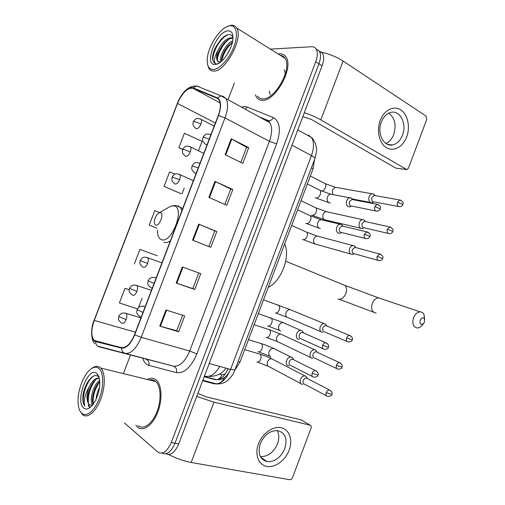<?xml version="1.0" encoding="UTF-8"?>
<svg xmlns="http://www.w3.org/2000/svg" width="505" height="505" viewBox="0 0 505 505"><rect width="100%" height="100%" fill="white"/><g stroke="black" fill="none" stroke-linecap="round" stroke-linejoin="round"><path stroke-width="0.76" d="M314.501 159.668L313.113 168.702L240.026 361.99L235.033 369.875M165.773 453.761C170.589 455.863 174.907 452.581 178.72 443.914L322.089 65.801C324.008 60.442 324.141 56.257 322.474 53.252L319.179 50.942M162.055 453.092C166.858 455.213 171.176 451.918 175.014 443.207L318.933 63.775C320.864 58.391 321.003 54.199 319.343 51.194L316.035 48.89L319.343 51.194C321.003 54.199 320.864 58.391 318.933 63.775L175.014 443.207C171.176 451.918 166.858 455.213 162.055 453.092M137.524 427.085L137.606 427.154C143.161 431.952 152.504 425.437 157.516 412.774C162.597 400.175 161.941 384.974 156.405 380.132L155.635 379.514C153.173 377.854 150.414 377.847 147.353 379.495C150.414 377.847 153.173 377.854 155.635 379.514L156.405 380.132C161.941 384.974 162.597 400.175 157.516 412.774C152.504 425.437 143.161 431.952 137.606 427.154L135.832 425.178L137.524 427.085M261.975 100.28C274.941 102.168 294.27 67.689 285.975 56.989C284.492 54.748 282.39 53.675 279.675 53.789L278.192 53.978L279.675 53.789C282.39 53.675 284.492 54.748 285.975 56.989C294.27 67.689 274.941 102.168 261.975 100.28C259.684 100.173 257.885 99.188 256.578 97.332C257.885 99.188 259.684 100.173 261.975 100.28M94.568 340.875L93.993 340.37C91.033 336.178 91.127 329.525 94.265 320.41L177.52 103.443C182.305 92.731 187.424 87.655 192.878 88.23L217.049 98.216L219.082 99.99C221.001 103.468 220.736 108.613 218.293 115.424L134.481 334.733C130.637 343.741 126.364 348.052 121.661 347.655L94.568 340.875M94.416 341.279L121.528 348.103C126.351 348.513 130.732 344.094 134.677 334.853L218.526 115.443C221.676 106.107 221.253 100.23 217.251 97.8L193.068 87.838C188.832 85.837 180.859 93.873 177.324 103.43L94.1 320.303C90.698 330.39 90.799 337.384 94.416 341.279M174.945 174.149L169.611 171.87L164.056 186.377L181.08 193.686M157.345 255.757L139.91 249.407L134.324 263.995M255.372 94.877L256.578 97.332L255.372 94.877M234.402 82.965L227.976 99.788M130.441 355.11L123.517 373.245M124.356 422.874L157.806 452.038C162.679 454.853 167.168 451.672 171.277 442.494L315.751 61.73C317.695 56.333 317.841 52.129 316.193 49.124C315.133 47.445 313.586 46.656 311.547 46.75L270.421 49.118M231.227 138.749L248.738 147.675L242.766 163.361L225.135 154.713L231.227 138.749L231.808 139.058L225.729 155.003M182.324 266.975L200.782 273.659L194.753 289.485L176.176 283.084L182.324 266.975M165.924 309.975L184.704 315.903L178.656 331.772L159.763 326.135L165.924 309.975M214.972 181.364L232.799 189.545L226.808 205.276L208.868 197.373L214.972 181.364L215.566 181.642L209.468 197.638M198.673 224.106L216.809 231.542L210.806 247.317L192.544 240.165L198.673 224.106L199.279 224.359L193.156 240.405M198.516 150.698L202.088 141.349L184.401 133.257L178.858 147.725L182.684 149.543M129.217 289.7L124.994 288.336L119.395 302.956L137.436 308.89M159.694 212.542L154.782 210.585L149.209 225.129L156.777 228.083M216.809 231.542L214.77 230.905M208.817 246.541L214.77 230.892L199.279 224.359M232.799 189.545L230.69 189.085M224.851 204.418L230.697 189.066L215.566 181.642M178.656 331.772L176.769 330.712M182.652 315.253L176.763 330.731L159.763 326.135M194.753 289.485L192.803 288.601M198.768 272.927L192.796 288.607L176.176 283.084M248.738 147.675L246.566 147.391M240.841 162.421L246.573 147.359L231.808 139.058M149.209 225.129L156.765 228.052M139.91 249.407L157.175 255.694M142.069 298.329L138.566 307.495M124.994 288.336L129.217 289.763M164.056 186.377L180.897 193.655M184.237 188.037L182.015 193.851M178.858 147.725L182.703 149.442M282.175 55.765L281.266 55.904L282.175 55.765M151.936 379.829L150.85 380.353M289.131 450.195C285.388 460.358 275.036 467.996 266.779 466.418C258.472 465.004 254.438 454.393 258.472 443.857C262.379 433.303 273.224 425.791 281.31 427.76C289.46 429.578 293.001 440.057 289.131 450.195M260.309 443.605C257.525 453.294 259.753 459.298 266.981 461.62C274.739 462.043 280.679 457.732 284.807 448.686C287.642 438.864 285.287 432.842 277.756 430.62C270.213 430.38 264.393 434.71 260.309 443.605M277.176 430.557C279.202 434.344 279.315 438.769 277.523 443.832C273.622 452.467 267.909 456.728 260.378 456.621M168.739 454.525C176.011 458.351 183.492 460.996 191.168 462.473L289.763 479.731C290.924 479.782 291.827 479.106 292.471 477.698L311.105 427.969C311.534 426.529 311.231 425.601 310.196 425.204L301.327 419.914L205.813 396.76L197.903 393.326M196.729 396.425L213.975 402.207L310.196 425.204M98.759 368.303C96.752 366.8 94.422 366.845 91.777 368.435C84.285 372.715 77.233 390.346 78.067 402.731C78.344 407.598 79.519 411.07 81.589 413.14C86.185 417.704 94.618 411.001 99.315 398.603C104.074 386.274 103.689 371.977 98.759 368.303M79.948 410.887L82.239 414.428C86.961 419.03 95.508 412.452 100.457 399.954C105.476 387.518 105.501 372.658 100.773 368.069L100.135 367.501C98.027 365.936 95.59 365.986 92.819 367.653L91.298 368.745M138.143 425.639C143.357 430.153 152.119 424.036 156.815 412.168C161.581 400.358 160.969 386.098 155.767 381.559L155.073 380.997C153.425 379.855 151.595 379.533 149.581 380.038M96.152 399.089C96.398 395.346 97.503 391.545 99.479 387.688M92.566 405.016C88.937 400.882 93.229 384.488 99.662 380.461M93.191 404.208C90.824 399.184 94.391 386.256 99.763 381.628M99.169 377.74L98.191 376.597C93.103 371.686 83.735 384.797 82.858 396.665C82.669 400.831 83.287 403.956 84.701 406.039C83.47 400.989 84.909 394.702 89.006 387.177C86.349 395.112 86.38 400.894 89.12 404.53L89.126 404.53C84.221 400.099 91.645 377.797 99.34 378.434M89.006 387.177C92.137 380.625 95.578 377.683 99.321 378.352M83.59 407.92C85.269 409.416 87.289 409.378 89.656 407.806C95.085 404.322 100.173 391.59 99.794 382.449C99.636 378.062 98.627 375.089 96.764 373.511C88.249 365.734 74.835 400.717 83.59 407.92M89.177 404.581L92.282 405.363M84.701 406.039C80.541 400.225 86.166 380.322 93.835 375.973M97.383 374.849L97.983 374.906L97.339 374.754M89.997 407.56L88.71 404.858M88.425 403.476C87.712 395.32 90.029 387.537 95.363 380.132M93.242 404.139C92.611 396.393 94.788 388.926 99.763 381.736M82.858 396.665C83.363 391.779 84.922 386.988 87.542 382.298M89.606 407.68L88.223 405.155M87.618 399.67C87.782 394.664 89.189 389.57 91.841 384.387M92.484 400.377C92.668 395.617 93.993 390.769 96.468 385.826M424.459 322.032L424.452 318.876C423.007 317.178 421.574 317.651 420.135 320.29C419.655 324.223 420.829 325.27 423.663 323.421L424.459 322.032M422.369 325.031L422.085 325.384C420.621 327.076 419.036 327.947 417.338 327.991C413.235 327.133 411.966 323.743 413.513 317.809C415.072 314.123 417.269 312.14 420.116 311.869C421.814 311.888 423.102 312.74 423.985 314.426L424.661 319.438M160.47 212.712L159.239 212.801C156.569 214.404 154.947 217.333 154.372 221.6C154.309 223.5 154.77 224.649 155.748 225.053C159.397 226.65 164.403 213.571 160.47 212.712M268.262 287.313C281.102 281.714 290.811 255.991 284.65 243.972M307.375 378.535L306.125 376.326L304.856 375.872C302.95 375.903 301.504 377.039 300.507 379.28C299.736 381.925 300.298 383.655 302.198 384.469L302.678 384.558M307.652 378.681L306.371 378.018C304.988 378.037 303.941 378.864 303.221 380.486C302.665 382.399 303.069 383.648 304.439 384.242M317.121 352.263L315.789 350.123L314.514 349.725C312.69 349.795 311.307 350.906 310.367 353.052C309.59 355.697 310.146 357.458 312.014 358.329L312.652 358.443M317.386 352.383L316.105 351.789C314.779 351.84 313.775 352.641 313.094 354.201C312.538 356.12 312.936 357.388 314.287 358.02M326.842 326.028L325.441 323.976L324.166 323.617C322.417 323.73 321.092 324.816 320.202 326.874C319.431 329.525 319.968 331.312 321.818 332.24L322.6 332.378M327.088 326.129L325.82 325.605C324.557 325.687 323.598 326.47 322.947 327.966C322.392 329.885 322.777 331.173 324.115 331.848M355.842 247.608L354.276 245.821L353.033 245.594C351.512 245.796 350.369 246.806 349.605 248.63C348.829 251.275 349.334 253.15 351.114 254.242L352.313 254.457L354.434 253.788M354.276 245.821L355.785 247.513L354.895 247.349L352.408 249.552C351.846 251.465 352.212 252.822 353.5 253.611M365.367 221.36L364.004 219.934L362.634 219.681C361.182 219.909 360.097 220.893 359.371 222.642C358.594 225.293 359.087 227.193 360.848 228.336L362.167 228.576L364.307 227.824M363.859 219.864L365.437 221.493L364.559 221.36L362.192 223.507C361.63 225.426 361.984 226.795 363.253 227.629M374.868 195.214L373.713 194.09L372.223 193.819C370.847 194.059 369.812 195.025 369.117 196.704C368.341 199.355 368.82 201.28 370.556 202.48L371.996 202.745L374.154 201.905M373.422 193.958L375.07 195.523L374.211 195.416L371.958 197.512C371.396 199.424 371.743 200.82 372.999 201.691M293.651 359.756L292.319 357.502L290.937 357.035C286.733 356.549 284.271 364.869 288.336 365.816L288.948 365.923M293.866 359.857L292.471 359.162C291.069 359.206 290.015 360.033 289.308 361.643C288.74 363.6 289.163 364.894 290.583 365.525M303.6 332.953L302.186 330.788L300.797 330.377C296.681 330.03 294.44 338.135 298.367 339.171L299.137 339.303M303.795 333.035L302.407 332.423C301.068 332.498 300.065 333.306 299.389 334.847C298.821 336.803 299.238 338.116 300.639 338.792M343.103 226.227L341.531 224.485L340.117 224.239C336.393 224.353 334.878 231.744 338.299 233.07L339.663 233.31L341.784 232.559M341.449 224.447L342.971 226.114L342.011 225.962L339.549 228.159C338.981 230.116 339.36 231.517 340.692 232.363M352.831 199.5L351.461 198.099L349.915 197.827C346.297 198.036 344.928 205.27 348.235 206.665L349.731 206.93L351.871 206.097M351.227 197.992L352.825 199.589L351.878 199.469L349.542 201.615C348.968 203.572 349.34 204.992 350.659 205.876M406.689 136.912C403.015 146.873 393.685 152.018 386.552 147.725C379.362 143.584 376.269 130.713 380.202 120.436C384.034 110.096 393.78 105.242 400.762 109.913C407.794 114.433 410.47 127.014 406.689 136.912M381.326 122.027C376.749 133.219 383.661 147.012 392.467 144.935C396.93 143.944 400.276 140.693 402.504 135.182C407.074 124.11 400.212 109.995 391.047 112.344C386.748 113.423 383.503 116.649 381.326 122.027M388.825 113.101C394.878 117.993 396.52 125.114 393.761 134.463C392.013 138.907 389.393 141.905 385.896 143.477M304.307 112.691C310.506 114.73 316.016 117.128 320.833 119.887L406.904 169.617L408.507 168.077L426.75 119.407L426.062 116.093L343.097 61.048L320.833 119.887M320.675 52.072C328.805 53.732 336.279 56.724 343.097 61.048M406.203 169.522L395.813 168.096L310.954 119.218L302.779 116.718M229.927 25.774L229.415 25.843C220.767 26.992 208.382 45.399 207.328 58.245C206.722 65.517 208.666 69.28 213.167 69.545C219.435 69.545 229.308 58.883 233.872 46.826C238.537 34.763 236.51 24.915 229.927 25.774M207.536 64.305L208.9 68.478C210.004 70.214 211.589 71.072 213.647 71.06C225.23 72.183 243.776 37.875 236.687 28.027C235.437 25.957 233.6 25.042 231.17 25.288L228.045 26.203M257.449 96.057C258.674 97.806 260.365 98.728 262.524 98.828C274.714 100.546 292.774 68.244 285.003 58.233C283.842 56.472 282.263 55.481 280.256 55.266M283.993 69.854C285.218 71.685 285.584 74.178 285.091 77.328M232.969 37.641C232.243 35.634 230.962 34.624 229.125 34.599C226.568 34.712 223.797 36.366 220.818 39.567L215.786 46.921C213.64 51.144 212.536 54.957 212.472 58.353L213.464 62.02L215.793 63.706C213.375 61.856 214.145 57.33 218.103 50.134C221.752 42.748 226.025 38.601 230.936 37.686L232.957 38.159M218.596 62.058L217.769 61.13C216.557 58.403 217.358 54.275 220.18 48.745L223.936 43.323C226.808 40.154 229.497 38.494 231.997 38.336L232.95 38.412M226.202 55.935L229.945 49.414M220.603 62.008C218.987 56.863 225.83 43.575 232.672 40.886M221.48 61.282C221.36 58.321 222.471 54.742 224.813 50.538L227.654 46.441L232.414 42.199M218.103 50.134C216.355 54.925 216.127 58.523 217.421 60.935L220.092 62.393M215.117 64.444L216.089 64.324C222.345 63.415 231.681 50.008 232.786 40.103C233.417 33.841 231.814 30.761 227.982 30.855C216.443 31.323 203.338 65.499 215.117 64.444M214.802 63.333L213.729 62.172C210.162 56.806 219.252 37.831 228.222 34.681M217.339 59.861C217.819 53.366 223.355 43.19 229.365 39.011M221.72 61.073C223.166 53.94 226.707 47.76 232.344 42.515M212.908 54.673L215.818 46.94L221.67 38.677M217.44 56.049L220.451 48.739L225.255 41.94M221.745 58.233L225.18 50.336L229.226 44.724M270.219 94.77L269.241 90.957M205.548 376.276L204.475 375.991L205.548 376.276C210.598 377.159 215.351 373.883 219.808 366.441M238.183 361.46L240.026 361.99M311.415 167.811L313.113 168.702M178.72 443.914L171.277 442.494M322.089 65.801L315.751 61.73M202.675 380.745L214.032 383.762C220.527 384.633 226.038 379.848 230.564 369.408L209.209 363.512M235.021 369.83L230.564 369.408L311.452 155.603L291.991 145.169M314.868 158.69L314.994 158.362C314.855 157.73 313.674 156.809 311.452 155.603C314.186 147.826 314.154 141.76 311.358 137.417L308.271 134.93L310.613 137M227.622 375.398L226.6 375.676M224.447 377.557C222.692 381.237 220.111 383.358 216.702 383.926L214.032 383.762M204.178 376.78L215.149 379.602C220.161 380.284 224.472 376.654 228.096 368.726M225.205 374.06L221.828 374.729L219.448 374.142M221.828 374.729C220.931 377.57 219.252 379.23 216.79 379.709L215.149 379.602M94.265 320.41L135.454 332.202M241.434 107.155L245.077 106.587L247.305 107.073L273.388 117.633C280.029 121.44 281.115 130.183 276.626 143.849L196.874 353.891C191.048 367.35 184.237 373.599 176.441 372.633L148.836 365.361C146.046 364.553 144.02 362.218 142.77 358.367M218.526 115.443L225.015 117.899L141.223 337.321C136.4 348.589 131.029 353.942 125.12 353.374L97.604 346.127M95.672 341.86C95.748 344.435 96.903 346.102 99.144 346.853L173.423 366.131C179.635 366.826 185.057 361.795 189.691 351.038L269.392 141.312C272.258 133.2 272.372 126.976 269.72 122.639L266.924 120.316L260.877 117.798M196.874 353.891L189.691 351.038L141.223 337.321L134.677 334.853M217.251 97.8L221.07 95.868L223.336 96.417L225.95 98.677C228.361 103.02 228.045 109.427 225.015 117.899L269.392 141.312L276.626 143.849M176.441 372.633C177.066 369.344 176.062 367.179 173.423 366.131L125.12 353.374C122.803 352.591 121.604 350.83 121.528 348.103M193.068 87.838L196.71 86.033L198.888 86.57L197.228 86.241M177.324 103.43L94.1 320.303M94.662 340.9L94.58 340.528M148.836 365.361C149.442 362.249 148.464 360.198 145.901 359.194M267.385 120.531L268.774 120.796C270.762 120.714 272.296 119.66 273.388 117.633M245.367 109.307L247.305 107.073M217.049 98.216L217.788 98.614M192.878 88.23L220.155 102.957M177.52 103.443L215.382 123.031M182.943 267.202L176.8 283.299M166.555 310.171L160.401 326.312M213.975 402.207L191.168 462.473M342.478 284.403L345.003 285.432C346.72 287.377 347.004 290.091 345.856 293.557C343.886 297.887 341.323 299.73 338.18 299.093L338.015 299.029M381.117 298.745L378.643 297.912C375.846 298.133 373.719 299.97 372.242 303.436C370.803 309.01 372.103 312.235 376.143 313.106M157.497 230.027C157.333 235.197 158.595 238.385 161.297 239.591C171.479 244.42 185.386 208.016 174.187 205.882L170.747 206.179L168.228 207.631M163.942 242.305C165.804 242.974 167.944 242.488 170.355 240.853M181.933 210.572L180.474 207.498L177.93 205.724M140.927 317.879L126.155 313.435C121.957 312.399 121.383 313.517 120.354 314.154L118.808 316.345L119.237 316.843L126.124 319.57C127.077 316.78 127.083 314.735 126.155 313.435L124.981 313.037M121.983 323.276C123.428 323.8 124.811 322.562 126.124 319.57M330.762 390.7L329.399 389.942C331.899 391.716 332.688 393.231 331.753 394.493L326.18 392.543C325.567 394.765 326.091 396.072 327.739 396.476C330.548 396.305 331.892 395.642 331.753 394.493L331.779 394.43M256.805 361.997C258.225 362.514 259.475 361.675 260.548 359.491C261.382 357.193 261.243 355.438 260.144 354.239L258.85 353.847M273.42 359.667L271.677 358.771C269.828 358.765 268.426 359.819 267.486 361.927L267.397 362.18C266.798 364.85 267.549 366.441 269.651 366.965L300.898 383.611M306.371 378.018L329.399 389.942C327.991 389.986 326.924 390.851 326.18 392.543M151.443 290.35L136.931 285.565C132.708 284.429 132.114 285.559 131.092 286.177L129.507 288.393L136.874 291.473C137.796 288.797 137.814 286.834 136.931 285.565L135.763 285.142M132.676 295.33C134.16 295.76 135.561 294.472 136.874 291.473M340.875 363.348L339.499 362.653C343.64 364.995 341.797 366.832 341.98 367.192L336.425 365.191C335.812 367.495 336.362 368.833 338.072 369.218C340.824 368.959 342.125 368.284 341.98 367.192L341.992 367.154M266.072 337.447C267.517 337.895 268.78 337.024 269.859 334.834C270.661 332.625 270.547 330.933 269.506 329.759L268.218 329.336M282.541 334.948L280.805 334.14C279.025 334.184 277.693 335.213 276.797 337.239L276.708 337.491C276.102 340.256 276.898 341.885 279.082 342.377L310.872 357.597M316.105 351.789L339.499 362.653C338.154 362.723 337.132 363.568 336.425 365.191M161.947 262.871L147.687 257.752C143.458 256.502 142.852 257.645 141.829 258.232L140.194 260.504L147.605 263.433C148.495 260.87 148.52 258.977 147.687 257.752L146.532 257.298M143.351 267.442C144.872 267.77 146.286 266.438 147.605 263.433M350.956 336.04L349.586 335.421C352.256 337.012 353.121 338.52 352.187 339.941L346.651 337.895C346.032 340.275 346.607 341.645 348.381 342.005C351.108 341.645 352.376 340.957 352.187 339.941L352.193 339.922M275.326 312.936C276.791 313.321 278.066 312.418 279.145 310.221C279.928 308.094 279.833 306.459 278.848 305.317L277.573 304.862M291.637 310.259L289.92 309.559C288.216 309.634 286.941 310.644 286.095 312.589L286.007 312.841C285.394 315.707 286.228 317.367 288.494 317.828L320.839 331.627M325.82 325.605L349.586 335.421C348.298 335.516 347.32 336.336 346.651 337.895M174.534 183.605L175.254 184.091C176.876 184.142 178.347 182.659 179.666 179.647L172.11 177.141C171.795 180.102 171.138 180.392 174.534 183.605M381.054 254.419L379.76 254.021C385.012 256.893 382.165 257.916 382.683 258.503L377.222 256.319C376.591 258.932 377.235 260.384 379.167 260.681C381.092 260.586 382.26 259.86 382.683 258.503L382.664 258.547M302.577 239.471L302.994 239.654C304.528 239.856 305.834 238.846 306.92 236.63C307.64 234.743 307.589 233.272 306.769 232.218L305.575 231.681M318.775 236.479L317.197 236.062C315.713 236.239 314.609 237.18 313.889 238.897L313.801 239.149C313.182 242.312 314.116 244.073 316.597 244.433L350.691 254.002M179.666 179.647C180.468 177.381 180.525 175.696 179.831 174.591L178.738 174.067M354.895 247.349L379.76 254.021L377.222 256.319M185.045 155.9L185.846 156.411C187.5 156.373 188.99 154.839 190.309 151.822L183.372 149.341L182.709 149.467C182.4 152.34 181.718 152.617 185.045 155.9M391.034 227.319L389.791 226.985C395.15 229.718 392.29 230.835 392.808 231.46L387.373 229.226C386.735 231.921 387.404 233.405 389.387 233.676C391.287 233.512 392.429 232.773 392.808 231.46L392.789 231.524M311.572 215.023L312.178 215.307C313.738 215.446 315.057 214.41 316.149 212.188C316.843 210.37 316.805 208.95 316.035 207.927L314.88 207.372M327.777 211.98L326.274 211.645C324.86 211.847 323.806 212.769 323.118 214.417L323.03 214.669C322.417 217.933 323.383 219.725 325.921 220.047L360.614 228.216M190.309 151.822C191.086 149.65 191.149 148.034 190.505 146.961L189.438 146.425M364.559 221.36L389.791 226.985L387.373 229.226M195.53 128.251L196.42 128.794C198.105 128.655 199.614 127.077 200.933 124.053C198.143 122.702 195.833 121.888 193.989 121.61L193.289 121.844C192.998 124.552 192.228 124.849 195.53 128.251M400.995 200.27L399.802 200.005C405.395 202.776 402.334 203.85 402.921 204.468L397.504 202.189C396.867 204.954 397.555 206.469 399.575 206.722C401.481 206.469 402.599 205.718 402.921 204.468L402.889 204.55M321.698 191.035C323.181 190.877 324.399 189.798 325.359 187.784C326.034 186.029 326.009 184.66 325.289 183.675L324.172 183.1M336.766 187.532L335.339 187.273L332.334 189.981L332.77 194.545M200.933 124.053C201.684 121.97 201.754 120.417 201.148 119.382L200.119 118.826M374.211 195.416L399.802 200.005L397.504 202.189M316.906 371.377L315.41 370.569C318.011 372.261 318.844 373.807 317.904 375.209L312.172 373.182C311.553 375.505 312.128 376.869 313.895 377.267C316.685 377.046 318.024 376.358 317.904 375.209L317.923 375.152M145.017 307.166L144.714 306.718C140.636 305.575 139.935 306.604 138.78 307.311L137.082 309.66L143.016 312.399M140.339 316.824L141.267 316.976M257.916 351.789C259.406 352.301 260.719 351.404 261.849 349.106C262.701 346.758 262.581 344.959 261.483 343.703L260.075 343.261M274.821 348.86L273.407 348.362C271.4 348.425 269.941 349.612 269.032 351.916C268.42 354.422 269.045 356.076 270.901 356.871M292.471 359.162L315.41 370.569C313.99 370.632 312.911 371.503 312.172 373.182M145.137 306.851L143.414 306.264M327.24 343.457L325.738 342.731C328.42 344.347 329.298 345.893 328.357 347.352L322.651 345.275C322.026 347.686 322.626 349.075 324.462 349.454C327.208 349.125 328.502 348.431 328.357 347.352L328.37 347.32M156.058 278.287L155.83 277.965C151.677 276.696 150.926 277.8 149.834 278.444L148.11 280.818L154.113 283.368M151.361 287.983L152.314 288.077M267.631 326.047C269.152 326.489 270.478 325.561 271.608 323.257C272.435 321.003 272.334 319.267 271.299 318.043L269.904 317.563M284.208 322.878L282.97 322.543C281.051 322.651 279.656 323.812 278.798 326.028C278.186 328.534 278.798 330.213 280.628 331.065M302.407 332.423L325.738 342.731C324.374 342.819 323.351 343.665 322.651 345.275M156.14 278.072L154.536 277.479M368.259 232.294L366.876 231.902C372.267 234.585 369.483 235.879 369.957 236.479L364.358 234.2C363.714 236.94 364.421 238.448 366.485 238.726C368.397 238.575 369.553 237.83 369.957 236.479L369.938 236.536M198.269 167.824L192.007 166.031C191.673 169.005 191.023 169.32 194.393 172.628L195.233 173.19L196.262 173.064M305.777 223.298L306.333 223.557C307.955 223.721 309.331 222.642 310.474 220.313C311.206 218.4 311.168 216.904 310.367 215.818L309.092 215.218M322.796 220.136L321.117 219.738C319.526 219.984 318.384 221.045 317.689 222.932C317.071 225.457 317.632 227.244 319.381 228.304L320.34 228.544M342.011 225.962L366.876 231.902L364.358 234.2M199.98 163.349L198.863 162.856M378.447 204.639L377.121 204.323C382.714 206.974 379.785 208.249 380.309 208.893L374.729 206.564C374.085 209.386 374.817 210.926 376.926 211.178C378.813 210.964 379.943 210.2 380.309 208.893L380.278 208.975M209.253 139.083L203.679 137.284L202.922 137.48C202.6 140.371 201.924 140.668 205.213 144.045L206.147 144.632L207.195 144.455M315.208 197.67L315.966 198.048C317.607 198.149 319.002 197.032 320.145 194.696C320.852 192.853 320.833 191.408 320.088 190.36L318.857 189.741M332.221 194.457L330.63 194.154C329.115 194.425 328.029 195.46 327.366 197.278C326.748 199.803 327.297 201.621 329.026 202.726L330.358 202.997M351.878 199.469L377.121 204.323L374.729 206.564M210.901 134.759L209.903 134.33M395.813 168.096L406.064 169.453M225.905 368.12C222.85 373.189 217.472 375.991 209.771 376.534M322.474 53.252L316.193 49.124M202.858 380.265L216.702 383.926C222.989 384.122 226.221 381.565 227.042 380.953C230.507 377.967 232.855 375.007 234.093 372.071L314.994 158.362C316.483 152.63 316.951 149.145 316.408 147.902C315.303 140.901 312.128 138.048 311.358 137.417L297.792 129.867M204.285 376.49L216.79 379.709C222.484 379.975 226.96 376.837 230.223 370.285M93.993 340.37L116.642 346.449M258.724 116.617L268.774 120.796L269.72 122.639L221.07 95.868L196.71 86.033C188.801 85.604 182.318 91.411 177.261 103.468M94.075 320.252C89.808 330.573 91.891 341.74 94.732 343.602M266.981 461.62L260.643 457.107M91.777 368.435L92.819 367.653M90.938 406.771L89.656 407.806M155.767 381.559L100.773 368.069M339.335 299.307L373.732 312.273M424.452 318.876L423.985 314.426M285.71 261.224L345.003 285.432L378.643 297.912L420.116 311.869M159.239 212.801L170.747 206.179L175.746 205.415L182.741 208.445M423.663 323.421L422.085 325.384M121.711 323.048C117.103 319.734 118.757 318.358 118.77 316.458M268.06 366.201L257.72 362.18M244.71 349.599L260.144 354.239C264.513 355.564 268.357 357.073 271.677 358.771L304.856 375.872M307.28 378.34L306.125 376.326M326.438 395.787L304.793 384.305M132.316 295.04C127.828 291.738 129.476 290.217 129.482 288.469M277.485 341.683L266.892 337.599M254.129 324.696L269.506 329.759L280.805 334.14L314.514 349.725M317.02 352.08L315.789 350.123M336.772 368.599L314.748 358.108M142.896 267.088C138.465 263.692 140.194 262.139 140.182 260.536M286.897 317.209L276.039 313.062M263.534 299.831L289.92 309.559L324.166 323.617M326.735 325.864L325.441 323.976M347.099 341.462L324.683 331.949M315.088 244.041L303.366 239.711M291.663 225.432L306.769 232.218L317.197 236.062L353.033 245.594M193.352 180.676L179.831 174.591C175.664 173.038 174.919 174.193 173.972 174.68L172.142 177.059M377.986 260.353L354.365 253.769M324.462 219.725L312.443 215.351M301.012 200.7L316.035 207.927L326.274 211.645L362.634 219.681M203.793 153.362L190.505 146.961C186.332 145.307 185.499 146.519 184.634 146.942L182.753 149.341M388.25 233.411L364.219 227.805M310.348 176.005L325.289 183.675L335.339 187.273L372.223 193.819M214.215 126.092L201.148 119.382C196.931 117.621 196.136 118.858 195.233 119.287L193.346 121.68M352.528 199.02L370.525 202.461M398.502 206.52L374.041 201.886M139.986 316.534C135.422 313.245 137.013 311.604 137.051 309.761M269.752 356.183L258.863 351.966M248.479 339.644L261.483 343.703C266.002 345.098 269.979 346.651 273.407 348.362L290.937 357.035M293.462 359.497L292.319 357.502M312.475 376.547L291.025 365.607M150.907 287.623C146.406 284.227 148.079 282.554 148.091 280.875M279.644 330.485L268.471 326.198M258.326 313.605L282.97 322.543L300.797 330.377M303.404 332.719L302.186 330.788M323.055 348.816L301.201 338.893M319.116 228.165L306.68 223.608M297.571 209.809L310.367 215.818L321.117 219.738L340.117 224.239M365.235 238.417L341.683 232.534M192.045 165.918L194.015 163.405C195.056 162.913 195.744 161.789 199.961 163.386M328.957 202.688L316.18 198.074M307.343 183.953L320.088 190.36L330.63 194.154L349.915 197.827M375.739 210.939L351.745 206.065M202.978 137.322L204.998 134.791C206.059 134.324 206.665 133.206 210.875 134.829M392.467 144.935L387.796 144.48M229.415 25.843L230.633 25.37M217.769 61.13L217.421 60.935M219.088 63.062L216.089 64.324M285.003 58.233L236.687 28.027M224.813 42.433L223.936 43.323M225.18 50.336L224.813 50.538M228.386 45.709L227.654 46.441"/></g></svg>
